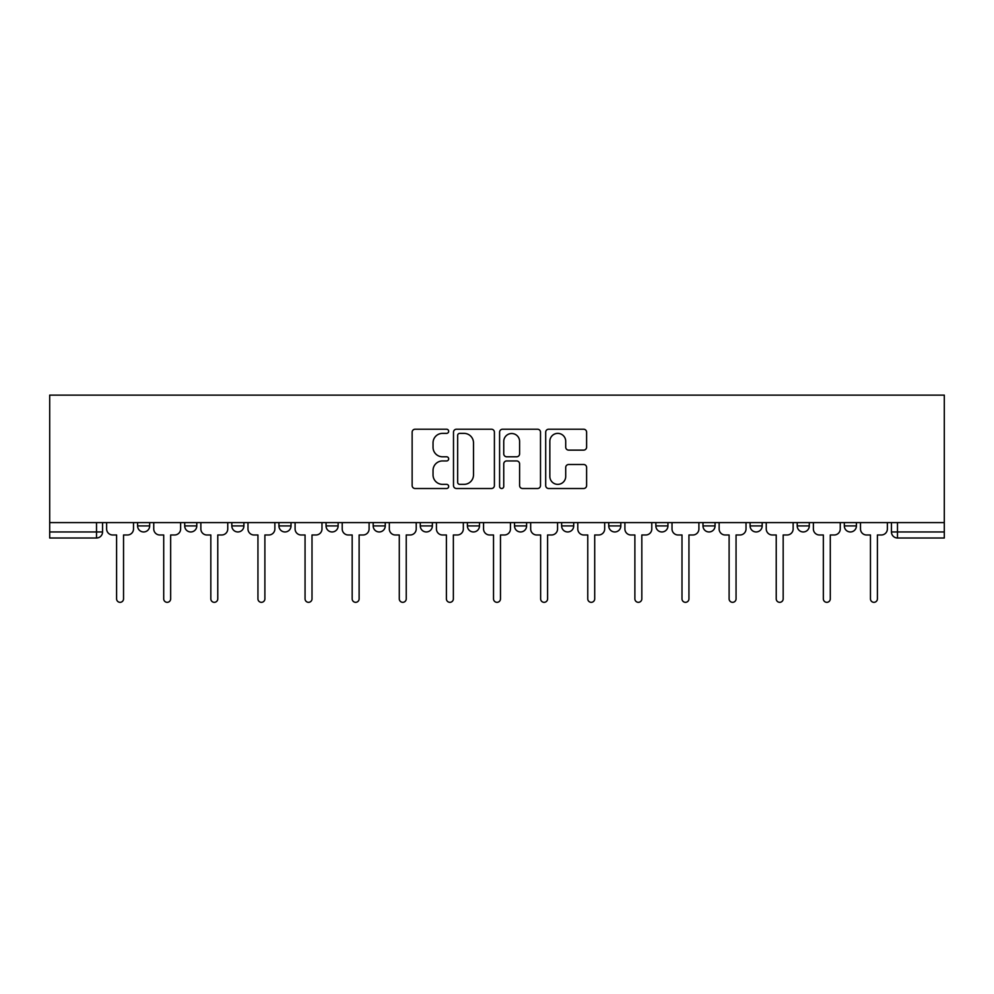 <?xml version="1.0" encoding="UTF-8"?>
<svg xmlns="http://www.w3.org/2000/svg" width="994" height="994" viewBox="0 0 994 994"><rect width="100%" height="100%" fill="white"/><g stroke="black" fill="none" stroke-linecap="round" stroke-linejoin="round"><path stroke-width="1.49" d="M448.679 431.297A2.075 2.075 0 0 0 446.604 429.222L415.107 429.222A2.97 2.97 0 0 0 412.137 432.191L412.137 485.557A2.97 2.97 0 0 0 415.107 488.514L446.604 488.514A2.075 2.075 0 0 0 448.679 486.439A2.075 2.075 0 0 0 446.604 484.364L442.529 484.364A9.493 9.493 0 0 1 433.036 474.883L433.036 470.435A9.493 9.493 0 0 1 442.529 460.943L446.604 460.943A2.075 2.075 0 0 0 448.679 458.868A2.075 2.075 0 0 0 446.604 456.793L442.529 456.793A9.493 9.493 0 0 1 433.036 447.312L433.036 442.864A9.493 9.493 0 0 1 442.529 433.372L446.604 433.372A2.075 2.075 0 0 0 448.679 431.297M655.866 522.596L655.866 525.913L667.943 525.913A6.039 6.039 0 0 1 661.905 531.964A6.039 6.039 0 0 1 655.866 525.913L655.866 522.596M514.519 522.596L514.519 525.913L526.596 525.913A6.039 6.039 0 0 1 520.558 531.964A6.039 6.039 0 0 1 514.519 525.913L514.519 522.596M420.288 522.596L420.288 525.913L432.365 525.913A6.039 6.039 0 0 1 426.327 531.964A6.039 6.039 0 0 1 420.288 525.913L420.288 522.596M373.172 522.596L373.172 525.913L385.25 525.913A6.039 6.039 0 0 1 379.211 531.964A6.039 6.039 0 0 1 373.172 525.913L373.172 522.596M278.941 522.596L278.941 525.913L291.018 525.913A6.039 6.039 0 0 1 284.98 531.964A6.039 6.039 0 0 1 278.941 525.913L278.941 522.596M583.64 450.12A2.97 2.97 0 0 0 586.609 447.163L586.609 432.191A2.97 2.97 0 0 0 583.64 429.222L548.663 429.222A2.97 2.97 0 0 0 545.694 432.191L545.694 485.557A2.97 2.97 0 0 0 548.663 488.514L583.64 488.514A2.97 2.97 0 0 0 586.609 485.557L586.609 467.466A2.97 2.97 0 0 0 583.64 464.496L568.667 464.496A2.97 2.97 0 0 0 565.71 467.466L565.71 476.437A7.927 7.927 0 0 1 557.771 484.364A7.927 7.927 0 0 1 549.844 476.437L549.844 441.299A7.927 7.927 0 0 1 557.771 433.372A7.927 7.927 0 0 1 565.71 441.299L565.71 447.163A2.97 2.97 0 0 0 568.667 450.12L583.64 450.12M944.3 522.596L49.7 522.596L49.7 395.14L944.3 395.14L944.3 538.002L897.483 538.002A6.039 6.039 0 0 1 891.444 531.964L944.3 531.964M494.403 432.191A2.97 2.97 0 0 0 491.446 429.222L456.457 429.222A2.97 2.97 0 0 0 453.5 432.191L453.5 485.557A2.97 2.97 0 0 0 456.457 488.514L491.446 488.514A2.97 2.97 0 0 0 494.403 485.557L494.403 432.191M502.554 429.222L537.543 429.222A2.97 2.97 0 0 1 540.5 432.191L540.5 485.557A2.97 2.97 0 0 1 537.543 488.514L522.571 488.514A2.97 2.97 0 0 1 519.601 485.557L519.601 463.912A2.97 2.97 0 0 0 516.644 460.943L506.704 460.943A2.97 2.97 0 0 0 503.747 463.912L503.747 486.439A2.075 2.075 0 0 1 501.672 488.514A2.075 2.075 0 0 1 499.597 486.439L499.597 432.191A2.97 2.97 0 0 1 502.554 429.222M891.444 522.596L891.444 531.964M102.556 522.596L102.556 531.964L102.556 522.596M96.517 522.596L96.517 538.002L49.7 538.002L49.7 531.964L102.556 531.964A6.039 6.039 0 0 1 96.517 538.002A6.039 6.039 0 0 0 102.556 531.964M49.7 522.596L49.7 531.964M856.406 522.596L856.406 525.913A6.039 6.039 0 0 1 850.367 531.964A6.039 6.039 0 0 1 844.328 525.913L856.406 525.913M844.328 522.596L844.328 525.913M809.29 522.596L809.29 525.913A6.039 6.039 0 0 1 803.251 531.964A6.039 6.039 0 0 1 797.213 525.913L809.29 525.913M797.213 522.596L797.213 525.913M762.174 522.596L762.174 525.913A6.039 6.039 0 0 1 756.136 531.964A6.039 6.039 0 0 1 750.097 525.913A6.039 6.039 0 0 0 756.136 531.964M750.097 522.596L750.097 525.913L762.174 525.913M715.059 522.596L715.059 525.913A6.039 6.039 0 0 1 709.02 531.964A6.039 6.039 0 0 1 702.982 525.913A6.039 6.039 0 0 0 709.02 531.964M702.982 522.596L702.982 525.913L715.059 525.913M667.943 522.596L667.943 525.913A6.039 6.039 0 0 1 661.905 531.964M620.828 522.596L620.828 525.913A6.039 6.039 0 0 1 614.789 531.964A6.039 6.039 0 0 1 608.75 525.913L620.828 525.913M608.75 522.596L608.75 525.913M573.712 522.596L573.712 525.913A6.039 6.039 0 0 1 567.673 531.964A6.039 6.039 0 0 1 561.635 525.913L573.712 525.913L573.712 522.596M561.635 522.596L561.635 525.913M526.596 522.596L526.596 525.913M479.481 522.596L479.481 525.913A6.039 6.039 0 0 1 473.442 531.964A6.039 6.039 0 0 1 467.404 525.913L479.481 525.913L479.481 522.596M467.404 522.596L467.404 525.913M432.365 522.596L432.365 525.913L432.365 522.596M385.25 525.913L385.25 522.596L385.25 525.913A6.039 6.039 0 0 1 379.211 531.964M338.134 522.596L338.134 525.913A6.039 6.039 0 0 1 332.095 531.964A6.039 6.039 0 0 1 326.057 525.913A6.039 6.039 0 0 0 332.095 531.964A6.039 6.039 0 0 0 338.134 525.913L338.134 522.596M326.057 522.596L326.057 525.913L338.134 525.913M291.018 522.596L291.018 525.913M243.903 522.596L243.903 525.913A6.039 6.039 0 0 1 237.864 531.964A6.039 6.039 0 0 1 231.826 525.913A6.039 6.039 0 0 0 237.864 531.964A6.039 6.039 0 0 0 243.903 525.913L231.826 525.913L231.826 522.596M184.71 522.596L184.71 525.913L196.787 525.913L196.787 522.596L196.787 525.913A6.039 6.039 0 0 1 190.749 531.964A6.039 6.039 0 0 1 184.71 525.913A6.039 6.039 0 0 0 190.749 531.964M137.594 522.596L137.594 525.913L149.672 525.913L149.672 522.596L149.672 525.913A6.039 6.039 0 0 1 143.633 531.964A6.039 6.039 0 0 1 137.594 525.913A6.039 6.039 0 0 0 143.633 531.964M459.725 433.372A2.075 2.075 0 0 0 457.65 435.447L457.65 482.289A2.075 2.075 0 0 0 459.725 484.364L464.024 484.364A9.493 9.493 0 0 0 473.504 474.883L473.504 442.864A9.493 9.493 0 0 0 464.024 433.372L459.725 433.372M519.601 441.448A7.927 7.927 0 0 0 511.674 433.521A7.927 7.927 0 0 0 503.747 441.448L503.747 453.836A2.97 2.97 0 0 0 506.704 456.793L516.644 456.793A2.97 2.97 0 0 0 519.601 453.836L519.601 441.448M106.631 528.945L106.631 522.596L106.631 528.945A6.039 6.039 48.4 0 0 112.67 534.983L116.596 534.983L116.596 598.86A3.479 3.479 48.4 0 0 120.075 602.327A3.479 3.479 48.4 0 0 123.542 598.86L123.542 534.983L127.468 534.983A6.039 6.039 48.4 0 0 133.507 528.945L133.507 522.596M112.67 534.983L116.596 534.983L116.596 598.86M123.542 598.86L123.542 534.983L127.468 534.983M153.747 528.945L153.747 522.596L153.747 528.945A6.039 6.039 48.4 0 0 159.785 534.983L163.712 534.983L163.712 598.86A3.479 3.479 48.4 0 0 167.191 602.327A3.479 3.479 48.4 0 0 170.657 598.86L170.657 534.983L174.584 534.983A6.039 6.039 48.4 0 0 180.622 528.945L180.622 522.596M200.863 528.945L200.863 522.596L200.863 528.945A6.039 6.039 48.4 0 0 206.901 534.983L210.827 534.983L210.827 598.86A3.479 3.479 48.4 0 0 214.306 602.327A3.479 3.479 48.4 0 0 217.773 598.86L217.773 534.983L221.699 534.983A6.039 6.039 48.4 0 0 227.75 528.945L227.75 522.596M159.785 534.983L163.712 534.983L163.712 598.86M170.657 598.86L170.657 534.983L174.584 534.983M206.901 534.983L210.827 534.983L210.827 598.86M217.773 598.86L217.773 534.983L221.699 534.983M247.978 528.945L247.978 522.596L247.978 528.945A6.039 6.039 48.4 0 0 254.017 534.983L257.943 534.983L257.943 598.86A3.479 3.479 48.4 0 0 261.422 602.327A3.479 3.479 48.4 0 0 264.889 598.86L264.889 534.983L268.815 534.983A6.039 6.039 48.4 0 0 274.866 528.945L274.866 522.596M295.094 528.945L295.094 522.596L295.094 528.945A6.039 6.039 48.4 0 0 301.132 534.983L305.059 534.983L305.059 598.86A3.479 3.479 48.4 0 0 308.538 602.327A3.479 3.479 48.4 0 0 312.004 598.86L312.004 534.983L315.93 534.983A6.039 6.039 48.4 0 0 321.981 528.945L321.981 522.596M342.209 528.945L342.209 522.596L342.209 528.945A6.039 6.039 48.4 0 0 348.248 534.983L352.174 534.983L352.174 598.86A3.479 3.479 48.4 0 0 355.653 602.327A3.479 3.479 48.4 0 0 359.12 598.86L359.12 534.983L363.046 534.983A6.039 6.039 48.4 0 0 369.097 528.945L369.097 522.596M254.017 534.983L257.943 534.983L257.943 598.86M264.889 598.86L264.889 534.983L268.815 534.983M301.132 534.983L305.059 534.983L305.059 598.86M312.004 598.86L312.004 534.983L315.93 534.983M348.248 534.983L352.174 534.983L352.174 598.86M359.12 598.86L359.12 534.983L363.046 534.983M389.325 528.945L389.325 522.596L389.325 528.945A6.039 6.039 48.4 0 0 395.363 534.983L399.29 534.983L399.29 598.86A3.479 3.479 48.4 0 0 402.769 602.327A3.479 3.479 48.4 0 0 406.235 598.86L406.235 534.983L410.162 534.983A6.039 6.039 48.4 0 0 416.213 528.945L416.213 522.596M395.363 534.983L399.29 534.983L399.29 598.86M406.235 598.86L406.235 534.983L410.162 534.983M436.441 528.945L436.441 522.596L436.441 528.945A6.039 6.039 48.4 0 0 442.479 534.983L446.405 534.983L446.405 598.86A3.479 3.479 48.4 0 0 449.884 602.327A3.479 3.479 48.4 0 0 453.363 598.86L453.363 534.983L457.29 534.983A6.039 6.039 48.4 0 0 463.328 528.945L463.328 522.596M442.479 534.983L446.405 534.983L446.405 598.86M453.363 598.86L453.363 534.983L457.29 534.983M483.556 528.945L483.556 522.596L483.556 528.945A6.039 6.039 48.4 0 0 489.595 534.983L493.521 534.983L493.521 598.86A3.479 3.479 48.4 0 0 497 602.327A3.479 3.479 48.4 0 0 500.479 598.86L500.479 534.983L504.405 534.983A6.039 6.039 48.4 0 0 510.444 528.945L510.444 522.596M489.595 534.983L493.521 534.983L493.521 598.86M500.479 598.86L500.479 534.983L504.405 534.983M530.672 528.945L530.672 522.596L530.672 528.945A6.039 6.039 48.4 0 0 536.71 534.983L540.637 534.983L540.637 598.86A3.479 3.479 48.4 0 0 544.116 602.327A3.479 3.479 48.4 0 0 547.595 598.86L547.595 534.983L551.521 534.983A6.039 6.039 48.4 0 0 557.559 528.945L557.559 522.596M536.71 534.983L540.637 534.983L540.637 598.86M547.595 598.86L547.595 534.983L551.521 534.983M577.787 528.945L577.787 522.596L577.787 528.945A6.039 6.039 48.4 0 0 583.838 534.983L587.765 534.983L587.765 598.86A3.479 3.479 48.4 0 0 591.231 602.327A3.479 3.479 48.4 0 0 594.71 598.86L594.71 534.983L598.636 534.983A6.039 6.039 48.4 0 0 604.675 528.945L604.675 522.596M583.838 534.983L587.765 534.983L587.765 598.86M594.71 598.86L594.71 534.983L598.636 534.983M624.903 528.945L624.903 522.596L624.903 528.945A6.039 6.039 48.4 0 0 630.954 534.983L634.88 534.983L634.88 598.86A3.479 3.479 48.4 0 0 638.347 602.327A3.479 3.479 48.4 0 0 641.826 598.86L641.826 534.983L645.752 534.983A6.039 6.039 48.4 0 0 651.791 528.945L651.791 522.596M630.954 534.983L634.88 534.983L634.88 598.86M641.826 598.86L641.826 534.983L645.752 534.983M672.019 528.945L672.019 522.596L672.019 528.945A6.039 6.039 48.4 0 0 678.07 534.983L681.996 534.983L681.996 598.86A3.479 3.479 48.4 0 0 685.462 602.327A3.479 3.479 48.4 0 0 688.941 598.86L688.941 534.983L692.868 534.983A6.039 6.039 48.4 0 0 698.906 528.945L698.906 522.596M678.07 534.983L681.996 534.983L681.996 598.86M688.941 598.86L688.941 534.983L692.868 534.983M719.134 528.945L719.134 522.596L719.134 528.945A6.039 6.039 48.4 0 0 725.185 534.983L729.111 534.983L729.111 598.86A3.479 3.479 48.4 0 0 732.578 602.327A3.479 3.479 48.4 0 0 736.057 598.86L736.057 534.983L739.983 534.983A6.039 6.039 48.4 0 0 746.022 528.945L746.022 522.596M725.185 534.983L729.111 534.983L729.111 598.86M736.057 598.86L736.057 534.983L739.983 534.983M766.25 528.945L766.25 522.596L766.25 528.945A6.039 6.039 48.4 0 0 772.301 534.983L776.227 534.983L776.227 598.86A3.479 3.479 48.4 0 0 779.694 602.327A3.479 3.479 48.4 0 0 783.173 598.86L783.173 534.983L787.099 534.983A6.039 6.039 48.4 0 0 793.137 528.945L793.137 522.596M772.301 534.983L776.227 534.983L776.227 598.86M783.173 598.86L783.173 534.983L787.099 534.983M813.378 528.945L813.378 522.596L813.378 528.945A6.039 6.039 48.4 0 0 819.416 534.983L823.343 534.983L823.343 598.86A3.479 3.479 48.4 0 0 826.809 602.327A3.479 3.479 48.4 0 0 830.288 598.86L830.288 534.983L834.214 534.983A6.039 6.039 48.4 0 0 840.253 528.945L840.253 522.596M819.416 534.983L823.343 534.983L823.343 598.86M830.288 598.86L830.288 534.983L834.214 534.983M860.493 528.945L860.493 522.596L860.493 528.945A6.039 6.039 48.4 0 0 866.532 534.983L870.458 534.983L870.458 598.86A3.479 3.479 48.4 0 0 873.925 602.327A3.479 3.479 48.4 0 0 877.404 598.86L877.404 534.983L881.33 534.983A6.039 6.039 48.4 0 0 887.369 528.945L887.369 522.596M866.532 534.983L870.458 534.983L870.458 598.86M877.404 598.86L877.404 534.983L881.33 534.983M897.483 522.596L897.483 538.002"/></g></svg>
